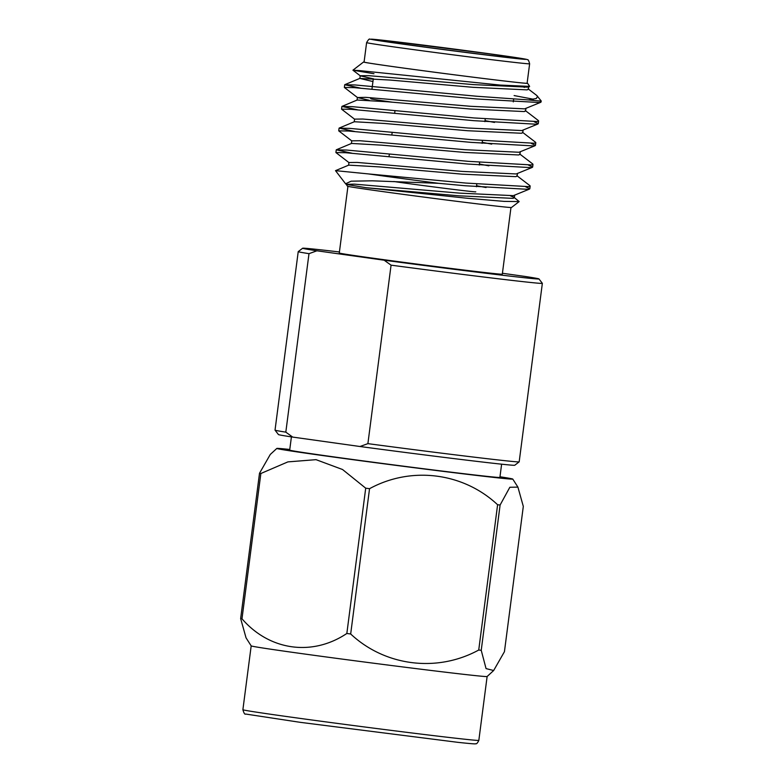 <?xml version="1.0" encoding="UTF-8"?>
<svg xmlns="http://www.w3.org/2000/svg" width="783" height="783" viewBox="0 0 783 783"><rect width="100%" height="100%" fill="white"/><g stroke="black" fill="none" stroke-linecap="round" stroke-linejoin="round"><path stroke-width="1.17" d="M519.168 461.853A123.097 1.488 7.4 0 0 519.178 461.833L542.355 283.348A123.097 1.488 -172.6 0 1 542.355 283.348A123.097 1.488 -172.6 0 1 391.069 265.163L367.893 443.648A123.097 1.488 7.4 0 0 519.168 461.853L514.754 465.249A119.163 1.439 -172.6 0 1 359.965 446.506L292.725 437.09A119.163 1.439 -172.6 0 1 278.435 434.555L275.039 430.141A123.097 1.488 7.4 0 0 285.815 432.147L308.991 253.663A123.097 1.488 -172.6 0 1 298.215 251.646A123.097 1.488 -172.6 0 1 298.225 251.627L275.029 430.121A123.097 1.488 7.4 0 0 275.039 430.141M347.936 186.344L339.284 253.007A82.195 0.989 7.4 0 0 420.667 264.576A82.195 0.989 7.4 0 0 502.304 274.177L510.966 207.524M339.421 251.969A119.163 1.439 7.4 0 0 302.639 248.231A119.163 1.439 7.4 0 0 316.919 250.795L384.159 260.21A119.163 1.439 7.4 0 0 538.958 278.924A119.163 1.439 7.4 0 0 524.669 276.389L502.422 273.267M539.761 100.987L541.092 101.976L539.595 102.544L476.622 98.971L353.926 87.618L344.363 87.461L357.488 97.552L369.263 100.293M534.153 121.717L538.273 123.685L536.776 124.252L473.803 120.67L351.117 109.317L341.545 109.16L354.67 119.251M531.334 143.426L535.455 145.374L533.957 145.951L470.984 142.369L348.278 131.015L338.726 130.859L351.851 140.95M528.515 165.125L532.636 167.082L531.138 167.65L468.165 164.068L345.479 152.714L335.907 152.558L349.032 162.658M525.696 186.824L529.817 188.781L528.319 189.349L465.347 185.767L438.646 183.32A98.482 1.194 7.4 0 1 368.989 174.002A98.482 1.194 7.4 0 1 368.284 173.904L335.506 170.645L345.587 183.78L351.166 181.186L372.228 180.814L438.646 183.32M528.094 88.831L536.756 95.467L541.21 100.958A98.482 1.194 -172.6 0 1 541.219 100.978A98.482 1.194 -172.6 0 1 528.623 99.93L476.974 96.26L355.169 84.965L344.716 84.75L360.386 88.107M525.276 110.53L538.342 120.543L538.626 120.964L537.128 121.531L474.155 117.959L352.35 106.664L341.897 106.449L357.567 109.806M522.457 132.239L535.523 142.242L535.807 142.672L534.309 143.24L471.337 139.658L349.541 128.363L339.078 128.148L354.748 131.505M519.638 153.938L532.704 163.941L532.988 164.361L531.491 164.939L468.518 161.357L346.722 150.062L336.259 149.847L351.929 153.204M516.819 175.637L529.885 185.64L530.169 186.07L528.672 186.638L465.699 183.056L368.284 173.904M519.168 201.574L511.495 207.485A82.724 0.998 -172.6 0 1 463.761 202.19A82.724 0.998 -172.6 0 1 376.966 190.778A82.724 0.998 -172.6 0 1 347.437 186.178L346.272 184.397L365.994 187.695L467.412 198.265L504.252 201.397L519.168 201.574L514 197.336L514.314 197.796L513.022 198.363L459.073 195.828L365.994 187.695M529.465 189.094L513.374 195.652L459.425 193.117L354.347 184.132L346.213 184.357L345.587 183.78M364.095 61.965A82.724 0.998 7.4 0 0 363.566 62.004A82.724 0.998 7.4 0 0 445.458 73.661A82.724 0.998 7.4 0 0 527.615 83.311A82.724 0.998 7.4 0 0 527.116 83.145M373.951 73.729L352.947 70.216L359.583 70.607L500.229 85.073L529.621 86.404L527.615 83.311M533.487 99.245L514.118 95.565M537.608 96.28L536.326 98.492L528.623 99.93M527.106 83.252A82.195 0.989 -172.6 0 1 445.458 73.651A82.195 0.989 -172.6 0 1 364.075 62.082L366.61 42.615A82.195 0.989 -172.6 0 0 447.993 54.184A82.195 0.989 -172.6 0 0 529.631 63.785L527.106 83.252M403.627 44.112A70.901 0.861 7.4 0 0 478.403 53.949A70.901 0.861 7.4 0 0 518.943 58.431A70.901 0.861 7.4 0 0 448.737 48.448A70.901 0.861 7.4 0 0 378.316 40.168A70.901 0.861 7.4 0 0 403.627 44.112M529.621 86.404L527.468 87.148L473.509 84.613L368.441 75.638L360.219 75.726L359.867 78.437L372.943 81.54M352.947 70.216L360.307 75.853L373.295 78.829M540.74 102.299L524.649 108.857L470.7 106.312L365.622 97.337L357.488 97.552M485.029 120.641L494.513 122.432M537.921 123.998L521.83 130.555L467.882 128.011L362.803 119.036L354.582 119.124L354.229 121.845M482.211 142.34L491.695 144.131M535.102 145.697L519.012 152.254L465.063 149.71L359.984 140.734L351.763 140.832L351.41 143.543M479.392 164.038L488.876 165.83M532.283 167.396L516.193 173.953L462.244 171.418L357.165 162.433L348.944 162.531L348.592 165.242M476.573 185.747L486.057 187.529M521.762 86.551L524.63 87.383M528.76 86.58L528.408 89.291L527.116 89.869L473.157 87.324L390.345 80.072L359.867 78.437M525.941 108.279L525.589 111L524.297 111.568L470.348 109.023L387.526 101.77L357.175 100.028L341.985 106.371M523.122 129.988L522.77 132.699L521.478 133.267L467.529 130.722L384.707 123.479L354.356 121.737L339.166 128.069M520.303 151.687L519.951 154.398L518.659 154.965L464.711 152.431L381.889 145.178L351.538 143.436L336.347 149.768M517.485 173.386L517.132 176.097L515.84 176.664L461.892 174.129L379.07 166.877L348.719 165.135L335.506 170.645M510.536 195.887L514 197.336M370.848 97.66L370.702 98.756A70.901 0.861 7.4 0 0 392.723 102.24M393.839 181.509A45.287 0.548 7.4 0 0 402.129 182.703A45.287 0.548 7.4 0 0 449.892 188.977A45.287 0.548 7.4 0 0 475.78 191.845M478.834 740.366C477.601 742.969 476.563 744.095 475.751 743.733C474.713 743.684 478.961 744.604 457.859 742.333L300.075 722.308L245.647 714.037C244.844 714.693 243.924 713.254 242.887 709.721A118.957 1.439 7.4 0 0 360.679 726.467A118.957 1.439 7.4 0 0 478.834 740.366L487.124 676.522A118.957 1.439 -172.6 0 1 368.969 662.614A118.957 1.439 -172.6 0 1 251.186 645.887L246.038 637.832L240.645 618.57A141.018 1.703 7.4 0 0 241.986 618.785C269.323 650.438 312.035 656.751 346.84 633.476A141.018 1.703 7.4 0 0 350.676 633.985C385.03 666.167 436.983 672.822 478.736 650.027A141.018 1.703 7.4 0 0 481.232 650.321L486.057 668.604L493.662 670.512L504.438 651.681L523.308 506.395L517.915 487.124L509.841 487.261L500.102 505.025A141.018 1.703 -172.6 0 1 497.606 504.741L478.736 650.027M497.606 504.741C463.252 472.56 411.3 465.895 369.547 488.69A141.018 1.703 -172.6 0 1 365.71 488.181L346.84 633.476M365.71 488.181L342.533 469.506L316.029 459.66L287.89 461.892L260.856 473.5A141.018 1.703 -172.6 0 1 259.506 473.275L240.645 618.57M241.986 618.785L260.856 473.5M259.506 473.275L270.292 454.443L276.83 448.434A118.957 1.439 7.4 0 0 319.288 455.08A118.957 1.439 7.4 0 0 445.302 471.63A118.957 1.439 7.4 0 0 512.767 479.069A118.957 1.439 7.4 0 0 499.985 476.769M481.232 650.321L500.102 505.025M350.676 633.985L369.547 488.69M289.779 449.471A118.957 1.439 7.4 0 0 276.83 448.434M291.413 436.885L289.69 450.117A105.989 1.282 7.4 0 0 327.529 456.019A105.989 1.282 7.4 0 0 439.312 470.72A105.989 1.282 7.4 0 0 499.897 477.415L501.619 464.192M359.965 446.506L367.893 443.648M391.069 265.163L384.159 260.21M316.919 250.795L308.991 253.663M285.815 432.147L292.725 437.09M498.291 55.016A78.261 0.949 7.4 0 0 372.15 39.199A78.261 0.949 7.4 0 0 475.428 53.675A78.261 0.949 7.4 0 0 498.291 55.016M344.716 84.74L344.363 87.451M341.897 106.449L341.545 109.16M339.078 128.148L338.726 130.859M336.259 149.847L335.907 152.558M541.219 100.978L541.092 101.976M538.626 120.964L538.273 123.675M535.807 142.663L535.455 145.374M532.988 164.361L532.636 167.073M530.169 186.06L529.817 188.772M363.566 62.004L352.937 70.186M357.048 100.136L357.4 97.425M514.314 197.796L514.666 195.084M344.804 84.672L359.994 78.329M529.631 63.785C528.809 60.702 528.124 59.361 527.576 59.792C527.302 59.547 528.594 59.254 498.331 55.016L385.167 40.51L369.909 39.209C369.419 38.514 368.313 39.639 366.61 42.615M513.296 101.878L513.648 99.157M371.954 89.125L373.315 78.672M476.436 186.746L476.788 184.034M479.255 165.047L479.607 162.335M482.074 143.348L482.426 140.637M484.892 121.649L485.245 118.928M386.45 176.41L386.548 175.676M389.014 156.688L389.366 153.977M391.833 134.989L392.185 132.278M394.652 113.29L395.004 110.569M242.887 709.721L251.186 645.877M487.114 676.522L493.662 670.512M512.767 479.069L517.915 487.124M538.958 278.924L542.355 283.329M302.639 248.231L298.225 251.627"/></g></svg>
